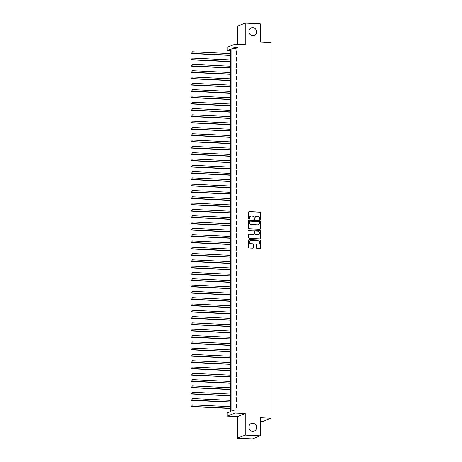 <?xml version="1.0" encoding="UTF-8"?>
<svg xmlns="http://www.w3.org/2000/svg" width="462" height="462" viewBox="0 0 462 462"><rect width="100%" height="100%" fill="white"/><g stroke="black" fill="none" stroke-linecap="round" stroke-linejoin="round"><path stroke-width="0.69" d="M260.019 219.733A0.439 0.41 68.5 0 0 260.435 219.323L260.435 212.745A0.624 0.583 68.5 0 0 259.846 212.098L249.232 211.584A0.624 0.583 68.5 0 0 248.637 212.179L248.637 218.751A0.439 0.41 68.5 0 0 249.214 219.179A0.439 0.41 68.5 0 0 249.463 218.792L249.463 217.943A1.998 1.871 68.5 0 1 251.351 216.054L252.235 216.095A1.998 1.871 68.5 0 1 254.123 218.168L254.123 219.017A0.439 0.41 68.5 0 0 254.695 219.444A0.439 0.41 68.5 0 0 254.949 219.057L254.949 218.208A1.998 1.871 68.5 0 1 256.837 216.314L257.721 216.36A1.998 1.871 68.5 0 1 259.609 218.428L259.609 219.283A0.439 0.41 68.5 0 0 260.019 219.733M260.071 219.733A0.439 0.41 68.5 0 0 260.221 219.404L260.221 212.826A0.624 0.583 68.5 0 0 259.632 212.179L249.018 211.671A0.624 0.583 68.5 0 0 248.903 211.677M249.099 219.207A0.439 0.41 68.5 0 0 249.255 218.873L249.463 217.943M254.585 219.467A0.439 0.41 68.5 0 0 254.741 219.138L254.949 218.208M252.731 423.25A4.071 3.806 68.5 0 0 248.966 427.899A4.071 3.806 68.5 0 0 254.227 431.075A4.071 3.806 68.5 0 0 252.731 423.25M252.731 27.622A4.071 3.806 68.5 0 0 248.966 32.276A4.071 3.806 68.5 0 0 254.227 35.447A4.071 3.806 68.5 0 0 252.731 27.622M256.277 247.73A0.624 0.583 68.5 0 0 256.866 248.377L259.846 248.516A0.624 0.583 68.5 0 0 260.435 247.927L260.435 240.627A0.624 0.583 68.5 0 0 259.846 239.98L249.232 239.466A0.624 0.583 68.5 0 0 248.637 240.055L248.637 247.361A0.624 0.583 68.5 0 0 249.232 248.007L252.824 248.181A0.624 0.583 68.5 0 0 253.419 247.592L253.419 244.462A0.624 0.583 68.5 0 0 252.824 243.815L251.045 243.734A1.669 1.565 68.5 0 1 250.433 240.517A1.669 1.565 68.5 0 1 251.045 240.419L258.033 240.76A1.669 1.565 68.5 0 1 258.639 243.971A1.669 1.565 68.5 0 1 258.033 244.069L256.866 244.011A0.624 0.583 68.5 0 0 256.277 244.6L256.277 247.73M235.014 409.881L235.014 413.034L227.229 416.089L227.229 412.936L230.382 411.7L230.382 49.174L227.229 50.416L227.229 47.263L235.014 44.202L235.014 47.355L231.855 48.597L231.855 411.116L235.014 409.881L238.017 410.025L238.017 47.499L235.014 47.355M235.014 44.202L245.224 44.693L245.224 23.1L260.245 23.822L260.245 41.95L271.055 42.469L271.055 418.237L260.245 417.717L260.245 435.839L245.224 435.117L245.224 413.525L235.014 413.034M259.846 229.273A0.624 0.583 68.5 0 0 260.435 228.678L260.435 221.379A0.624 0.583 68.5 0 0 259.846 220.732L249.232 220.218A0.624 0.583 68.5 0 0 248.637 220.813L248.637 228.113A0.624 0.583 68.5 0 0 249.232 228.759L259.846 229.273M260.435 231L260.435 238.305A0.624 0.583 68.5 0 1 259.846 238.894L249.232 238.386A0.624 0.583 68.5 0 1 248.637 237.734L248.637 234.609A0.624 0.583 68.5 0 1 249.232 234.02L253.534 234.228A0.624 0.583 68.5 0 0 254.123 233.639L254.123 231.566A0.624 0.583 68.5 0 0 253.534 230.919L249.053 230.7A0.439 0.41 68.5 0 1 248.891 229.862A0.439 0.41 68.5 0 1 249.053 229.833L259.846 230.353A0.624 0.583 68.5 0 1 260.435 231L260.435 238.305M260.245 435.839L252.46 438.9L237.439 438.178L245.224 435.117M245.224 23.1L237.439 26.161L237.439 44.317M236.492 54.718L236.492 50.936L235.967 51.143L235.967 54.926L236.492 54.718M236.492 61.024L236.492 57.242L235.967 57.45L235.967 61.232L236.492 61.024M236.492 67.325L236.492 63.542L235.967 63.75L235.967 67.533L236.492 67.325M236.492 73.631L236.492 69.849L235.967 70.057L235.967 73.839L236.492 73.631M236.492 79.938L236.492 76.155L235.967 76.363L235.967 80.145L236.492 79.938M236.492 86.244L236.492 82.461L235.967 82.663L235.967 86.446L236.492 86.244M236.492 92.544L236.492 88.762L235.967 88.97L235.967 92.752L236.492 92.544M236.492 98.851L236.492 95.068L235.967 95.276L235.967 99.059L236.492 98.851M236.492 105.157L236.492 101.374L235.967 101.582L235.967 105.365L236.492 105.157M236.492 111.463L236.492 107.681L235.967 107.883L235.967 111.665L236.492 111.463M236.492 117.764L236.492 113.981L235.967 114.189L235.967 117.972L236.492 117.764M236.492 124.07L236.492 120.287L235.967 120.495L235.967 124.278L236.492 124.07M236.492 130.376L236.492 126.594L235.967 126.802L235.967 130.584L236.492 130.376M236.492 136.683L236.492 132.9L235.967 133.102L235.967 136.885L236.492 136.683M236.492 142.983L236.492 139.201L235.967 139.409L235.967 143.191L236.492 142.983M236.492 149.29L236.492 145.507L235.967 145.715L235.967 149.497L236.492 149.29M236.492 155.596L236.492 151.813L235.967 152.021L235.967 155.804L236.492 155.596M236.492 161.902L236.492 158.12L235.967 158.322L235.967 162.104L236.492 161.902M236.492 168.203L236.492 164.42L235.967 164.628L235.967 168.411L236.492 168.203M236.492 174.509L236.492 170.726L235.967 170.934L235.967 174.717L236.492 174.509M236.492 180.815L236.492 177.033L235.967 177.241L235.967 181.023L236.492 180.815M236.492 187.116L236.492 183.333L235.967 183.541L235.967 187.324L236.492 187.116M236.492 193.422L236.492 189.639L235.967 189.847L235.967 193.63L236.492 193.422M236.492 199.728L236.492 195.946L235.967 196.154L235.967 199.936L236.492 199.728M236.492 206.035L236.492 202.252L235.967 202.454L235.967 206.237L236.492 206.035M236.492 212.335L236.492 208.553L235.967 208.76L235.967 212.543L236.492 212.335M236.492 218.642L236.492 214.859L235.967 215.067L235.967 218.849L236.492 218.642M236.492 224.948L236.492 221.165L235.967 221.373L235.967 225.156L236.492 224.948M236.492 231.254L236.492 227.471L235.967 227.674L235.967 231.456L236.492 231.254M236.492 237.555L236.492 233.772L235.967 233.98L235.967 237.763L236.492 237.555M236.492 243.861L236.492 240.078L235.967 240.286L235.967 244.069L236.492 243.861M236.492 250.167L236.492 246.385L235.967 246.593L235.967 250.375L236.492 250.167M236.492 256.474L236.492 252.691L235.967 252.893L235.967 256.676L236.492 256.474M236.492 262.774L236.492 258.991L235.967 259.199L235.967 262.982L236.492 262.774M236.492 269.08L236.492 265.298L235.967 265.506L235.967 269.288L236.492 269.08M236.492 275.387L236.492 271.604L235.967 271.812L235.967 275.595L236.492 275.387M236.492 281.693L236.492 277.91L235.967 278.112L235.967 281.895L236.492 281.693M236.492 287.993L236.492 284.211L235.967 284.419L235.967 288.201L236.492 287.993M236.492 294.3L236.492 290.517L235.967 290.725L235.967 294.508L236.492 294.3M236.492 300.606L236.492 296.823L235.967 297.031L235.967 300.814L236.492 300.606M236.492 306.912L236.492 303.124L235.967 303.332L235.967 307.114L236.492 306.912M236.492 313.213L236.492 309.43L235.967 309.638L235.967 313.421L236.492 313.213M236.492 319.519L236.492 315.737L235.967 315.944L235.967 319.727L236.492 319.519M236.492 325.826L236.492 322.043L235.967 322.245L235.967 326.028L236.492 325.826M236.492 332.126L236.492 328.343L235.967 328.551L235.967 332.334L236.492 332.126M236.492 338.432L236.492 334.65L235.967 334.858L235.967 338.64L236.492 338.432M236.492 344.739L236.492 340.956L235.967 341.164L235.967 344.947L236.492 344.739M236.492 351.045L236.492 347.262L235.967 347.464L235.967 351.247L236.492 351.045M236.492 357.345L236.492 353.563L235.967 353.771L235.967 357.553L236.492 357.345M236.492 363.652L236.492 359.869L235.967 360.077L235.967 363.86L236.492 363.652M236.492 369.958L236.492 366.175L235.967 366.383L235.967 370.166L236.492 369.958M236.492 376.264L236.492 372.482L235.967 372.684L235.967 376.466L236.492 376.264M236.492 382.565L236.492 378.782L235.967 378.99L235.967 382.773L236.492 382.565M236.492 388.871L236.492 385.089L235.967 385.296L235.967 389.079L236.492 388.871M236.492 395.177L236.492 391.395L235.967 391.603L235.967 395.385L236.492 395.177M236.492 401.484L236.492 397.701L235.967 397.903L235.967 401.686L236.492 401.484M238.017 47.499L234.858 48.741L234.858 409.938M235.967 404.21L235.967 407.992L236.492 407.784L236.492 404.002L235.967 404.21L236.492 404.233M230.382 50.497L230.232 53.592M230.232 55.4L230.232 59.898M230.232 61.706L230.232 66.205M230.232 68.012L230.232 72.505M230.232 74.318L230.232 78.811M230.232 80.619L230.232 85.118M230.232 86.925L230.232 91.424M230.232 93.232L230.232 97.725M230.232 99.532L230.232 104.031M230.232 105.838L230.232 110.337M230.232 112.145L230.232 116.643M230.232 118.451L230.232 122.944M230.232 124.752L230.232 129.25M230.232 131.058L230.232 135.557M230.232 137.364L230.232 141.863M230.232 143.67L230.232 148.163M230.232 149.971L230.232 154.47M230.232 156.277L230.232 160.776M230.232 162.584L230.232 167.077M230.232 168.89L230.232 173.383M230.232 175.19L230.232 179.689M230.232 181.497L230.232 185.995M230.232 187.803L230.232 192.296M230.232 194.109L230.232 198.602M230.232 200.41L230.232 204.909M230.232 206.716L230.232 211.215M230.232 213.022L230.232 217.515M230.232 219.323L230.232 223.822M230.232 225.629L230.232 230.128M230.232 231.936L230.232 236.434M230.232 238.242L230.232 242.735M230.232 244.542L230.232 249.041M230.232 250.849L230.232 255.347M230.232 257.155L230.232 261.654M230.232 263.461L230.232 267.954M230.232 269.762L230.232 274.261M230.232 276.068L230.232 280.567M230.232 282.374L230.232 286.867M230.232 288.681L230.232 293.174M230.232 294.981L230.232 299.48M230.232 301.288L230.232 305.786M230.232 307.594L230.232 312.087M230.232 313.9L230.232 318.393M230.232 320.201L230.232 324.699M230.232 326.507L230.232 331.006M230.232 332.813L230.232 337.306M230.232 339.114L230.232 343.613M230.232 345.42L230.232 349.919M230.232 351.726L230.232 356.225M230.232 358.033L230.232 362.526M230.232 364.333L230.232 368.832M230.232 370.639L230.232 375.138M230.232 376.946L230.232 381.445M230.232 383.252L230.232 387.745M230.232 389.553L230.232 394.051M230.232 395.859L230.232 400.358M230.232 402.165L230.232 406.658M230.232 408.472L230.232 411.757M260.245 421.148L263.271 421.292L271.055 418.237M245.224 413.525L237.439 416.58L237.439 438.178M237.439 416.58L227.229 416.089M230.232 50.56L227.229 50.416M234.858 48.741L231.855 48.597M235.967 51.143L236.492 51.166M235.967 57.45L236.492 57.473M235.967 63.75L236.492 63.779M235.967 70.057L236.492 70.08M235.967 76.363L236.492 76.386M235.967 82.663L236.492 82.692M235.967 88.97L236.492 88.999M235.967 95.276L236.492 95.299M235.967 101.582L236.492 101.605M235.967 107.883L236.492 107.912M235.967 114.189L236.492 114.218M235.967 120.495L236.492 120.518M235.967 126.802L236.492 126.825M235.967 133.102L236.492 133.131M235.967 139.409L236.492 139.432M235.967 145.715L236.492 145.738M235.967 152.021L236.492 152.044M235.967 158.322L236.492 158.351M235.967 164.628L236.492 164.651M235.967 170.934L236.492 170.957M235.967 177.241L236.492 177.264M235.967 183.541L236.492 183.57M235.967 189.847L236.492 189.87M235.967 196.154L236.492 196.177M235.967 202.454L236.492 202.483M235.967 208.76L236.492 208.789M235.967 215.067L236.492 215.09M235.967 221.373L236.492 221.396M235.967 227.674L236.492 227.702M235.967 233.98L236.492 234.009M235.967 240.286L236.492 240.309M235.967 246.593L236.492 246.616M235.967 252.893L236.492 252.922M235.967 259.199L236.492 259.222M235.967 265.506L236.492 265.529M235.967 271.812L236.492 271.835M235.967 278.112L236.492 278.141M235.967 284.419L236.492 284.442M235.967 290.725L236.492 290.748M235.967 297.031L236.492 297.054M235.967 303.332L236.492 303.361M235.967 309.638L236.492 309.661M235.967 315.944L236.492 315.968M235.967 322.245L236.492 322.274M235.967 328.551L236.492 328.58M235.967 334.858L236.492 334.881M235.967 341.164L236.492 341.187M235.967 347.464L236.492 347.493M235.967 353.771L236.492 353.8M235.967 360.077L236.492 360.1M235.967 366.383L236.492 366.406M235.967 372.684L236.492 372.713M235.967 378.99L236.492 379.013M235.967 385.296L236.492 385.32M235.967 391.603L236.492 391.626M235.967 397.903L236.492 397.932M256 216.482A1.998 1.871 68.5 0 0 254.741 218.289M250.52 216.216A1.998 1.871 68.5 0 0 249.255 218.024M259.962 229.268A0.624 0.583 68.5 0 0 260.221 228.765L260.221 221.46A0.624 0.583 68.5 0 0 259.632 220.813L249.018 220.305A0.624 0.583 68.5 0 0 248.903 220.31M259.609 222.02A0.439 0.41 68.5 0 0 259.194 221.569L249.878 221.119A0.439 0.41 68.5 0 0 249.463 221.529L249.463 222.43A1.998 1.871 68.5 0 0 251.351 224.497L257.721 224.809A1.998 1.871 68.5 0 0 259.609 222.915L259.609 222.02M249.619 221.2A0.439 0.41 68.5 0 0 249.255 221.616L249.463 221.529M258.345 224.723A1.998 1.871 68.5 0 1 257.513 224.89L251.143 224.584A1.998 1.871 68.5 0 1 249.255 222.511L249.255 221.616M259.962 238.889A0.624 0.583 68.5 0 0 260.221 238.386M253.655 234.222A0.624 0.583 68.5 0 1 253.326 234.309L249.018 234.101A0.624 0.583 68.5 0 0 248.903 234.113M260.221 231.087A0.624 0.583 68.5 0 0 259.632 230.44L248.845 229.92A0.439 0.41 68.5 0 0 248.793 229.92M257.998 234.442A1.669 1.565 68.5 0 0 259.546 232.536A1.669 1.565 68.5 0 0 257.998 231.133L255.538 231.012A0.624 0.583 68.5 0 0 254.949 231.606L254.949 233.68A0.624 0.583 68.5 0 0 255.538 234.326L257.79 234.529A1.669 1.565 68.5 0 0 258.506 234.378M255.209 231.104A0.624 0.583 68.5 0 0 254.741 231.687L254.949 231.606M257.79 234.529L255.33 234.407A0.624 0.583 68.5 0 1 254.741 233.76L254.741 231.687M258.535 244.005A1.669 1.565 68.5 0 1 257.819 244.15L256.653 244.092A0.624 0.583 68.5 0 0 256.537 244.103M250.329 240.563A1.669 1.565 68.5 0 0 250.831 243.815L251.045 243.734M252.945 248.175A0.624 0.583 68.5 0 0 253.205 247.672L253.205 244.548A0.624 0.583 68.5 0 0 252.616 243.901L250.831 243.815M259.962 248.51A0.624 0.583 68.5 0 0 260.221 248.013L260.221 240.708A0.624 0.583 68.5 0 0 259.632 240.061L249.018 239.547A0.624 0.583 68.5 0 0 248.903 239.559M230.382 53.598L192.094 51.756L192.094 53.332L191.568 53.54L230.382 55.411M191.153 52.882L191.153 52.252L190.945 52.968L192.094 53.332L230.382 55.174M191.568 53.54L190.945 52.968M230.382 59.904L192.094 58.062L192.094 59.638L191.568 59.841L230.382 61.712M191.153 59.188L191.153 58.559L190.945 59.269L192.094 59.638L230.382 61.481M191.568 59.841L190.945 59.269M230.382 66.21L192.094 64.362L192.094 65.939L191.568 66.147L230.382 68.018M191.153 65.494L191.153 64.865L190.945 65.575L192.094 65.939L230.382 67.787M191.568 66.147L190.945 65.575M230.382 72.517L192.094 70.669L192.094 72.245L191.568 72.453L230.382 74.324M191.153 71.795L191.153 71.165L190.945 71.881L192.094 72.245L230.382 74.093M191.568 72.453L190.945 71.881M230.382 78.817L192.094 76.975L192.094 78.552L191.568 78.759L230.382 80.631M191.153 78.101L191.153 77.472L190.945 78.188L192.094 78.552L230.382 80.394M191.568 78.759L190.945 78.188M230.382 85.124L192.094 83.281L192.094 84.858L191.568 85.06L230.382 86.931M191.153 84.407L191.153 83.778L190.945 84.488L192.094 84.858L230.382 86.7M191.568 85.06L190.945 84.488M230.382 91.43L192.094 89.582L192.094 91.158L191.568 91.366L230.382 93.237M191.153 90.714L191.153 90.078L190.945 90.795L192.094 91.158L230.382 93.006M191.568 91.366L190.945 90.795M230.382 97.736L192.094 95.888L192.094 97.465L191.568 97.673L230.382 99.544M191.153 97.014L191.153 96.385L190.945 97.101L192.094 97.465L230.382 99.313M191.568 97.673L190.945 97.101M230.382 104.037L192.094 102.194L192.094 103.771L191.568 103.979L230.382 105.844M191.153 103.321L191.153 102.691L190.945 103.401L192.094 103.771L230.382 105.613M191.568 103.979L190.945 103.401M230.382 110.343L192.094 108.501L192.094 110.077L191.568 110.279L230.382 112.15M191.153 109.627L191.153 108.997L190.945 109.708L192.094 110.077L230.382 111.92M191.568 110.279L190.945 109.708M230.382 116.649L192.094 114.801L192.094 116.378L191.568 116.586L230.382 118.457M191.153 115.933L191.153 115.298L190.945 116.014L192.094 116.378L230.382 118.226M191.568 116.586L190.945 116.014M230.382 122.956L192.094 121.108L192.094 122.684L191.568 122.892L230.382 124.763M191.153 122.234L191.153 121.604L190.945 122.32L192.094 122.684L230.382 124.532M191.568 122.892L190.945 122.32M230.382 129.256L192.094 127.414L192.094 128.99L191.568 129.198L230.382 131.064M191.153 128.54L191.153 127.91L190.945 128.621L192.094 128.99L230.382 130.833M191.568 129.198L190.945 128.621M230.382 135.562L192.094 133.72L192.094 135.291L191.568 135.499L230.382 137.37M191.153 134.846L191.153 134.217L190.945 134.927L192.094 135.291L230.382 137.139M191.568 135.499L190.945 134.927M230.382 141.869L192.094 140.021L192.094 141.597L191.568 141.805L230.382 143.676M191.153 141.153L191.153 140.517L190.945 141.233L192.094 141.597L230.382 143.445M191.568 141.805L190.945 141.233M230.382 148.175L192.094 146.327L192.094 147.904L191.568 148.111L230.382 149.983M191.153 147.453L191.153 146.824L190.945 147.54L192.094 147.904L230.382 149.746M191.568 148.111L190.945 147.54M230.382 154.475L192.094 152.633L192.094 154.21L191.568 154.412L230.382 156.283M191.153 153.759L191.153 153.13L190.945 153.84L192.094 154.21L230.382 156.052M191.568 154.412L190.945 153.84M230.382 160.782L192.094 158.934L192.094 160.51L191.568 160.718L230.382 162.589M191.153 160.066L191.153 159.436L190.945 160.147L192.094 160.51L230.382 162.358M191.568 160.718L190.945 160.147M230.382 167.088L192.094 165.24L192.094 166.817L191.568 167.025L230.382 168.896M191.153 166.372L191.153 165.737L190.945 166.453L192.094 166.817L230.382 168.665M191.568 167.025L190.945 166.453M230.382 173.389L192.094 171.546L192.094 173.123L191.568 173.331L230.382 175.202M191.153 172.673L191.153 172.043L190.945 172.759L192.094 173.123L230.382 174.965M191.568 173.331L190.945 172.759M230.382 179.695L192.094 177.853L192.094 179.429L191.568 179.631L230.382 181.502M191.153 178.979L191.153 178.349L190.945 179.06L192.094 179.429L230.382 181.271M191.568 179.631L190.945 179.06M230.382 186.001L192.094 184.153L192.094 185.73L191.568 185.938L230.382 187.809M191.153 185.285L191.153 184.656L190.945 185.366L192.094 185.73L230.382 187.578M191.568 185.938L190.945 185.366M230.382 192.308L192.094 190.46L192.094 192.036L191.568 192.244L230.382 194.115M191.153 191.586L191.153 190.956L190.945 191.672L192.094 192.036L230.382 193.884M191.568 192.244L190.945 191.672M230.382 198.608L192.094 196.766L192.094 198.342L191.568 198.55L230.382 200.421M191.153 197.892L191.153 197.262L190.945 197.979L192.094 198.342L230.382 200.185M191.568 198.55L190.945 197.979M230.382 204.914L192.094 203.072L192.094 204.649L191.568 204.851L230.382 206.722M191.153 204.198L191.153 203.569L190.945 204.279L192.094 204.649L230.382 206.491M191.568 204.851L190.945 204.279M230.382 211.221L192.094 209.373L192.094 210.949L191.568 211.157L230.382 213.028M191.153 210.505L191.153 209.869L190.945 210.585L192.094 210.949L230.382 212.797M191.568 211.157L190.945 210.585M230.382 217.527L192.094 215.679L192.094 217.256L191.568 217.463L230.382 219.335M191.153 216.805L191.153 216.176L190.945 216.892L192.094 217.256L230.382 219.103M191.568 217.463L190.945 216.892M230.382 223.827L192.094 221.985L192.094 223.562L191.568 223.77L230.382 225.635M191.153 223.111L191.153 222.482L190.945 223.192L192.094 223.562L230.382 225.404M191.568 223.77L190.945 223.192M230.382 230.134L192.094 228.292L192.094 229.868L191.568 230.07L230.382 231.941M191.153 229.418L191.153 228.788L190.945 229.498L192.094 229.868L230.382 231.71M191.568 230.07L190.945 229.498M230.382 236.44L192.094 234.592L192.094 236.169L191.568 236.377L230.382 238.248M191.153 235.724L191.153 235.089L190.945 235.805L192.094 236.169L230.382 238.017M191.568 236.377L190.945 235.805M230.382 242.746L192.094 240.898L192.094 242.475L191.568 242.683L230.382 244.554M191.153 242.024L191.153 241.395L190.945 242.111L192.094 242.475L230.382 244.323M191.568 242.683L190.945 242.111M230.382 249.047L192.094 247.205L192.094 248.781L191.568 248.989L230.382 250.854M191.153 248.331L191.153 247.701L190.945 248.412L192.094 248.781L230.382 250.623M191.568 248.989L190.945 248.412M230.382 255.353L192.094 253.511L192.094 255.082L191.568 255.29L230.382 257.161M191.153 254.637L191.153 254.008L190.945 254.718L192.094 255.082L230.382 256.93M191.568 255.29L190.945 254.718M230.382 261.659L192.094 259.811L192.094 261.388L191.568 261.596L230.382 263.467M191.153 260.943L191.153 260.308L190.945 261.024L192.094 261.388L230.382 263.236M191.568 261.596L190.945 261.024M230.382 267.966L192.094 266.118L192.094 267.694L191.568 267.902L230.382 269.773M191.153 267.244L191.153 266.614L190.945 267.331L192.094 267.694L230.382 269.537M191.568 267.902L190.945 267.331M230.382 274.266L192.094 272.424L192.094 274.001L191.568 274.203L230.382 276.074M191.153 273.55L191.153 272.921L190.945 273.631L192.094 274.001L230.382 275.843M191.568 274.203L190.945 273.631M230.382 280.573L192.094 278.73L192.094 280.301L191.568 280.509L230.382 282.38M191.153 279.857L191.153 279.227L190.945 279.937L192.094 280.301L230.382 282.149M191.568 280.509L190.945 279.937M230.382 286.879L192.094 285.031L192.094 286.607L191.568 286.815L230.382 288.686M191.153 286.163L191.153 285.528L190.945 286.244L192.094 286.607L230.382 288.455M191.568 286.815L190.945 286.244M230.382 293.179L192.094 291.337L192.094 292.914L191.568 293.122L230.382 294.993M191.153 292.463L191.153 291.834L190.945 292.55L192.094 292.914L230.382 294.756M191.568 293.122L190.945 292.55M230.382 299.486L192.094 297.644L192.094 299.22L191.568 299.422L230.382 301.293M191.153 298.77L191.153 298.14L190.945 298.85L192.094 299.22L230.382 301.062M191.568 299.422L190.945 298.85M230.382 305.792L192.094 303.944L192.094 305.521L191.568 305.728L230.382 307.6M191.153 305.076L191.153 304.446L190.945 305.157L192.094 305.521L230.382 307.369M191.568 305.728L190.945 305.157M230.382 312.098L192.094 310.25L192.094 311.827L191.568 312.035L230.382 313.906M191.153 311.376L191.153 310.747L190.945 311.463L192.094 311.827L230.382 313.675M191.568 312.035L190.945 311.463M230.382 318.399L192.094 316.557L192.094 318.133L191.568 318.341L230.382 320.212M191.153 317.683L191.153 317.053L190.945 317.769L192.094 318.133L230.382 319.975M191.568 318.341L190.945 317.769M230.382 324.705L192.094 322.863L192.094 324.44L191.568 324.642L230.382 326.513M191.153 323.989L191.153 323.36L190.945 324.07L192.094 324.44L230.382 326.282M191.568 324.642L190.945 324.07M230.382 331.011L192.094 329.163L192.094 330.74L191.568 330.948L230.382 332.819M191.153 330.295L191.153 329.66L190.945 330.376L192.094 330.74L230.382 332.588M191.568 330.948L190.945 330.376M230.382 337.318L192.094 335.47L192.094 337.046L191.568 337.254L230.382 339.125M191.153 336.596L191.153 335.966L190.945 336.683L192.094 337.046L230.382 338.894M191.568 337.254L190.945 336.683M230.382 343.618L192.094 341.776L192.094 343.353L191.568 343.561L230.382 345.432M191.153 342.902L191.153 342.273L190.945 342.983L192.094 343.353L230.382 345.195M191.568 343.561L190.945 342.983M230.382 349.925L192.094 348.082L192.094 349.659L191.568 349.861L230.382 351.732M191.153 349.208L191.153 348.579L190.945 349.289L192.094 349.659L230.382 351.501M191.568 349.861L190.945 349.289M230.382 356.231L192.094 354.383L192.094 355.959L191.568 356.167L230.382 358.038M191.153 355.515L191.153 354.88L190.945 355.596L192.094 355.959L230.382 357.807M191.568 356.167L190.945 355.596M230.382 362.537L192.094 360.689L192.094 362.266L191.568 362.474L230.382 364.345M191.153 361.815L191.153 361.186L190.945 361.902L192.094 362.266L230.382 364.114M191.568 362.474L190.945 361.902M230.382 368.838L192.094 366.995L192.094 368.572L191.568 368.78L230.382 370.645M191.153 368.122L191.153 367.492L190.945 368.202L192.094 368.572L230.382 370.414M191.568 368.78L190.945 368.202M230.382 375.144L192.094 373.302L192.094 374.873L191.568 375.08L230.382 376.952M191.153 374.428L191.153 373.798L190.945 374.509L192.094 374.873L230.382 376.721M191.568 375.08L190.945 374.509M230.382 381.45L192.094 379.602L192.094 381.179L191.568 381.387L230.382 383.258M191.153 380.734L191.153 380.099L190.945 380.815L192.094 381.179L230.382 383.027M191.568 381.387L190.945 380.815M230.382 387.757L192.094 385.909L192.094 387.485L191.568 387.693L230.382 389.564M191.153 387.035L191.153 386.405L190.945 387.121L192.094 387.485L230.382 389.327M191.568 387.693L190.945 387.121M230.382 394.057L192.094 392.215L192.094 393.791L191.568 393.994L230.382 395.865M191.153 393.341L191.153 392.712L190.945 393.422L192.094 393.791L230.382 395.634M191.568 393.994L190.945 393.422M230.382 400.363L192.094 398.521L192.094 400.092L191.568 400.3L230.382 402.171M191.153 399.647L191.153 399.018L190.945 399.728L192.094 400.092L230.382 401.94M191.568 400.3L190.945 399.728M230.382 406.67L192.094 404.822L192.094 406.398L191.568 406.606L230.382 408.477M191.153 405.954L191.153 405.318L190.945 406.034L192.094 406.398L230.382 408.246M191.568 406.606L190.945 406.034"/></g></svg>
